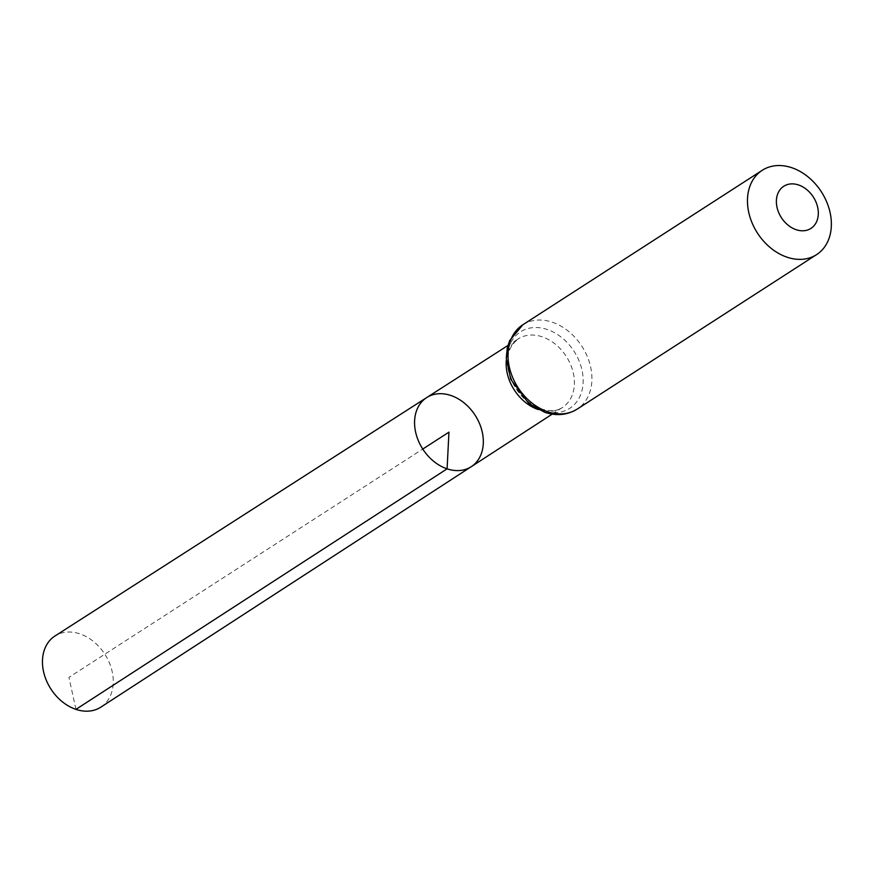 <?xml version="1.0" encoding="UTF-8"?>
<svg xmlns="http://www.w3.org/2000/svg" width="875" height="875" viewBox="0 0 875 875"><rect width="100%" height="100%" fill="white"/><g stroke="black" fill="none" stroke-linecap="round" stroke-linejoin="round"><path stroke-width="0.66" stroke-dasharray="4.38 3.28" d="M471.297 466.659A41.103 31.161 57.2 0 0 475.136 415.253A41.103 31.161 57.2 0 0 426.716 397.567M100.866 707.131A42.328 32.091 57.2 0 0 111.398 668.577A42.328 32.091 57.2 0 0 79.778 633.828A42.328 32.091 57.2 0 0 54.972 636.005M75.95 709.373L68.939 677.359L422.767 449.05M506.319 360.172A40.808 30.942 -122.8 0 1 518.219 338.887A40.808 30.942 -122.8 0 1 566.289 356.442A40.808 30.942 -122.8 0 1 562.472 407.466A40.808 30.942 -122.8 0 1 538.442 409.631A40.808 30.942 -122.8 0 1 538.169 409.544M522.769 324.811A50.17 38.03 -122.8 0 1 581.93 346.347A50.17 38.03 -122.8 0 1 577.172 409.117M543.08 410.681A45.489 34.486 -122.8 0 1 513.253 338.745A45.489 34.486 -122.8 0 1 579.064 360.828A45.489 34.486 -122.8 0 1 543.08 410.681M552.202 414.127L562.472 407.466C557.736 411.053 550.703 411.578 541.362 409.03L529.845 402.938C514.566 390.337 507.314 375.233 508.08 357.634C507.981 350.897 511.361 344.641 518.219 338.887L507.916 345.494"/><path stroke-width="1.31" d="M447.092 468.836A41.103 31.161 57.2 0 0 471.297 466.659A41.103 31.161 57.2 0 0 475.136 415.253A41.103 31.161 57.2 0 0 426.716 397.567A41.103 31.161 57.2 0 0 416.358 435.006A41.103 31.161 57.2 0 0 447.092 468.836A41.103 31.161 57.2 0 0 471.297 466.659L100.866 707.131A42.328 32.091 57.2 0 1 75.95 709.373A42.328 32.091 57.2 0 1 44.297 674.548A42.328 32.091 57.2 0 1 54.972 636.005L426.716 397.567A41.103 31.161 57.2 0 0 416.358 435.006A41.103 31.161 57.2 0 0 447.092 468.836M796.217 229.72A25.08 19.02 -122.8 0 1 779.778 190.061A25.08 19.02 -122.8 0 1 816.069 202.234A25.08 19.02 -122.8 0 1 796.217 229.72M787.15 257.228A50.17 38.03 -122.8 0 1 749.656 215.994A50.17 38.03 -122.8 0 1 762.223 170.308A50.17 38.03 -122.8 0 1 821.373 191.833A50.17 38.03 -122.8 0 1 816.616 254.603A50.17 38.03 -122.8 0 1 787.15 257.228M422.767 449.05L448.952 432.152L447.092 468.836L75.95 709.373M538.169 409.544A40.808 30.942 -122.8 0 1 506.319 360.172M547.706 411.731A50.17 38.03 -122.8 0 1 510.213 370.497A50.17 38.03 -122.8 0 1 522.769 324.811L509.589 340.714L507.227 348.294L506.264 358.258L510.727 379.28L528.741 403.397L544.797 412.333C556.587 416.161 567.372 415.089 577.172 409.117A50.17 38.03 -122.8 0 1 547.706 411.731M507.916 345.494L426.716 397.567M552.202 414.127L471.297 466.659M762.223 170.308L522.769 324.811M816.616 254.603L577.172 409.117"/></g></svg>

